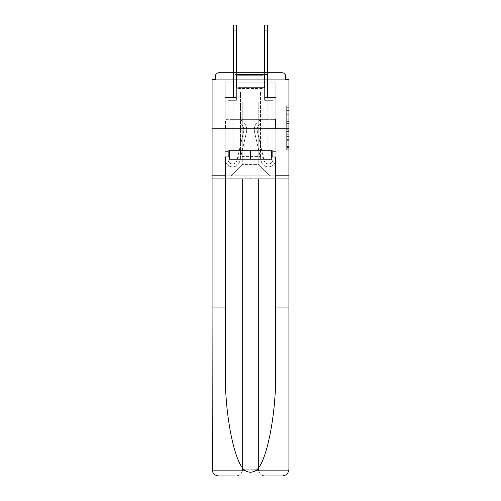 <?xml version="1.0" encoding="UTF-8"?>
<svg xmlns="http://www.w3.org/2000/svg" width="501" height="501" viewBox="0 0 501 501"><rect width="100%" height="100%" fill="white"/><g stroke="black" fill="none" stroke-linecap="round" stroke-linejoin="round"><path stroke-width="0.38" stroke-dasharray="2.5 1.88" d="M286.672 119.175L286.672 126.214L288.914 126.214L288.914 147.538L288.914 107.966L288.914 126.214L286.672 126.214L286.672 107.302L286.672 149.736L286.672 105.767L286.672 146.661L288.914 146.661L286.672 146.661L288.914 146.661L286.672 146.661L286.672 139.622L286.672 149.736L288.914 149.736L288.914 105.767L288.914 146.549L288.914 129.289L286.672 129.289L288.914 129.289L288.914 139.622L288.914 108.842L286.672 108.842L288.914 108.842L288.914 149.736L288.914 107.966L288.914 149.736L286.672 149.736L286.672 105.767L288.914 105.767L288.914 107.966L288.914 105.767L288.914 107.966L288.914 105.767L288.914 107.302L288.914 105.767L286.672 105.767L286.672 108.842L288.914 108.842L286.672 108.842L286.672 119.175L288.914 119.175M267.972 72.758L267.972 119.351L233.028 119.351L267.972 119.351L233.028 119.351L233.028 72.758L267.972 72.758L233.028 72.758L267.972 72.758L233.028 72.758L233.028 119.351L267.972 119.351L267.972 72.758L233.028 72.758M288.914 123.572L288.914 121.374L288.914 123.572L286.672 123.572L286.672 114.723L286.672 140.781L286.672 134.237L288.914 134.237L286.672 134.237L286.672 149.736L288.914 149.736L286.672 149.736L288.914 149.736L286.672 149.736L286.672 105.767L288.914 105.767L286.672 105.767L288.914 105.767L286.672 105.767L286.672 123.572L288.914 123.572M275.7 307.952L288.914 307.952L288.914 128.757L288.914 178.713L258.453 178.713L258.453 469.23L258.453 178.713L242.547 178.713L242.547 469.23A6.72 6.72 0 0 1 235.827 475.95A6.72 6.72 0 0 0 242.547 469.23C242.121 473.282 239.879 475.524 235.827 475.95L218.805 475.95A6.72 6.72 0 0 1 212.086 469.23A6.72 6.72 0 0 0 218.805 475.95C215.474 475.725 213.301 474.021 212.28 470.84L212.086 178.713L288.914 178.713L288.914 469.23A6.72 6.72 0 0 1 282.195 475.95A6.72 6.72 0 0 0 288.914 469.23L288.72 470.84C287.699 474.021 285.526 475.725 282.195 475.95L265.173 475.95A6.72 6.72 0 0 1 258.453 469.23A6.72 6.72 0 0 0 265.173 475.95C261.121 475.524 258.879 473.282 258.453 469.23L258.453 178.713L288.914 178.713L212.086 178.713L242.547 178.713L212.086 178.713L212.086 128.757L212.086 469.23L212.086 128.757L288.914 128.757L288.914 79.703L285.557 79.703L285.557 76.121L285.557 79.703L215.443 79.703L215.443 76.121L215.443 79.703L212.086 79.703L212.086 128.757L288.914 128.757L212.086 128.757L212.086 175.801L212.086 128.757L288.914 128.757L212.086 128.757L288.914 128.757L288.914 175.801L212.086 175.801L288.914 175.801L288.914 128.757L288.914 175.801L275.7 175.801L288.914 175.801L275.7 175.801L275.7 370.615C276.395 415.122 266.281 464.991 255.378 470.84C252.128 472.65 248.878 472.65 245.622 470.84C234.719 464.991 224.605 415.122 225.3 370.615L225.3 175.801L212.086 175.801L225.3 175.801L225.3 156.982L225.3 370.615L225.3 156.982L275.7 156.982L275.7 175.801M264.722 82.84L236.278 82.84L264.722 82.84L236.278 82.84L264.722 82.84L236.278 82.84L264.722 82.84L236.278 82.84L264.722 82.84L236.278 82.84L264.722 82.84L236.278 82.84L264.722 82.84L236.278 82.84L264.722 82.84L236.278 82.84L264.722 82.84L236.278 82.84L264.722 82.84L236.278 82.84L264.722 82.84L236.278 82.84L264.722 82.84L264.722 79.703L267.634 79.703L267.634 82.84L275.813 82.84L267.634 82.84L275.813 82.84L267.634 82.84L275.813 82.84L267.634 82.84L275.813 82.84L267.634 82.84L275.813 82.84L267.634 82.84L275.813 82.84L267.634 82.84L275.813 82.84L267.634 82.84L275.813 82.84L267.634 82.84L275.813 82.84L267.634 82.84L275.813 82.84L267.634 82.84L275.813 82.84L267.634 82.84L267.634 79.703L267.634 82.84L267.634 79.703L267.634 82.84L267.634 79.703L267.634 82.84L267.634 79.703L267.634 82.84L267.634 79.703L267.634 82.84L267.634 79.703L267.634 82.84L267.634 79.703L267.634 82.84L267.634 79.703L267.634 82.84L267.634 79.703L267.634 82.84L267.634 79.703L267.634 82.84L267.634 79.703L264.722 79.703L264.722 82.84L264.722 79.703L267.634 79.703L264.722 79.703L267.634 79.703L264.722 79.703L267.634 79.703L264.722 79.703L267.634 79.703L264.722 79.703L267.634 79.703L264.722 79.703L267.634 79.703L264.722 79.703L267.634 79.703L264.722 79.703L267.634 79.703L264.722 79.703L267.634 79.703L264.722 79.703L267.634 79.703L264.722 79.703L264.722 82.84M233.366 82.84L225.187 82.84L225.187 175.801L275.813 175.801L275.813 82.84L275.813 175.801L275.813 82.84L275.813 175.801L275.813 82.84L275.813 175.801L275.813 82.84L275.813 175.801L275.813 82.84L275.813 175.801L275.813 82.84L275.813 175.801L275.813 82.84L275.813 175.801L275.813 82.84L275.813 175.801L275.813 82.84L275.813 175.801L275.813 82.84L275.813 175.801L275.813 82.84L275.813 175.801L231.011 175.801L242.215 164.597L242.215 101.878L242.215 164.597L242.215 101.878L258.785 101.878L258.785 164.597L269.989 175.801L258.785 164.597L269.989 175.801L258.785 164.597L269.989 175.801L258.785 164.597L269.989 175.801L258.785 164.597L269.989 175.801L258.785 164.597L269.989 175.801L258.785 164.597L269.989 175.801L258.785 164.597L269.989 175.801L258.785 164.597L269.989 175.801L258.785 164.597L269.989 175.801L258.785 164.597L269.989 175.801L258.785 164.597L242.215 164.597L242.215 101.878L242.215 164.597L242.215 101.878L258.785 101.878L258.785 164.597L269.989 175.801L258.785 164.597L258.785 101.878L242.215 101.878L258.785 101.878L258.785 164.597L258.785 101.878L242.215 101.878L242.215 164.597L242.215 101.878L258.785 101.878L258.785 164.597L258.785 101.878L242.215 101.878L242.215 164.597L242.215 101.878L258.785 101.878L258.785 164.597L258.785 101.878L242.215 101.878L242.215 164.597L242.215 101.878L258.785 101.878L258.785 164.597L258.785 101.878L242.215 101.878L242.215 164.597L242.215 101.878L258.785 101.878L258.785 164.597L258.785 101.878L242.215 101.878L242.215 164.597L242.215 101.878L258.785 101.878L258.785 164.597L258.785 101.878L242.215 101.878L242.215 164.597L242.215 101.878L258.785 101.878L258.785 164.597L258.785 101.878L242.215 101.878L242.215 164.597L242.215 101.878L258.785 101.878L258.785 164.597L258.785 101.878L242.215 101.878L242.215 164.597L242.215 101.878L258.785 101.878L258.785 164.597L258.785 101.878L242.215 101.878L242.215 164.597L258.785 164.597L258.785 101.878L242.215 101.878L258.785 101.878L258.785 164.597L258.785 101.878L242.215 101.878L242.215 164.597L231.011 175.801L242.215 164.597L231.011 175.801L242.215 164.597L231.011 175.801L242.215 164.597L231.011 175.801L242.215 164.597L231.011 175.801L242.215 164.597L231.011 175.801L242.215 164.597L231.011 175.801L242.215 164.597L231.011 175.801L242.215 164.597L231.011 175.801L242.215 164.597L231.011 175.801L242.215 164.597L231.011 175.801L242.215 164.597L231.011 175.801L225.187 175.801L231.011 175.801L225.187 175.801L231.011 175.801L225.187 175.801L231.011 175.801L225.187 175.801L231.011 175.801L225.187 175.801L231.011 175.801L225.187 175.801L231.011 175.801L225.187 175.801L231.011 175.801L225.187 175.801L231.011 175.801L225.187 175.801L231.011 175.801L225.187 175.801L231.011 175.801L225.187 175.801L225.187 82.84L225.187 175.801L225.187 82.84L225.187 175.801L225.187 82.84L225.187 175.801L225.187 82.84L225.187 175.801L225.187 82.84L225.187 175.801L225.187 82.84L225.187 175.801L225.187 82.84L225.187 175.801L225.187 82.84L225.187 175.801L225.187 82.84L225.187 175.801L225.187 82.84L225.187 175.801L225.187 82.84L233.366 82.84L225.187 82.84L233.366 82.84L225.187 82.84L233.366 82.84L225.187 82.84L233.366 82.84L225.187 82.84L233.366 82.84L225.187 82.84L233.366 82.84L225.187 82.84L233.366 82.84L225.187 82.84L233.366 82.84L225.187 82.84L233.366 82.84L225.187 82.84L233.366 82.84L225.187 82.84L233.366 82.84L233.366 79.703L236.278 79.703L236.278 82.84L236.278 79.703L236.278 82.84L236.278 79.703L236.278 82.84L236.278 79.703L236.278 82.84L236.278 79.703L236.278 82.84L236.278 79.703L236.278 82.84L236.278 79.703L236.278 82.84L236.278 79.703L236.278 82.84L236.278 79.703L236.278 82.84L236.278 79.703L236.278 82.84L236.278 79.703L236.278 82.84L236.278 79.703L233.366 79.703L233.366 82.84L233.366 79.703L236.278 79.703L233.366 79.703L236.278 79.703L233.366 79.703L236.278 79.703L233.366 79.703L236.278 79.703L233.366 79.703L236.278 79.703L233.366 79.703L236.278 79.703L233.366 79.703L236.278 79.703L233.366 79.703L236.278 79.703L233.366 79.703L236.278 79.703L233.366 79.703L236.278 79.703L233.366 79.703L233.366 82.84M285.557 79.703L285.557 76.121A3.363 3.363 0 0 0 282.195 72.758L218.805 72.758L282.195 72.758A3.363 3.363 0 0 1 285.557 76.121A3.363 3.363 0 0 0 282.195 72.758L218.805 72.758L282.195 72.758A3.363 3.363 0 0 1 285.557 76.121A3.363 3.363 0 0 0 282.195 72.758L218.805 72.758A3.363 3.363 0 0 0 215.443 76.121A3.363 3.363 0 0 1 218.805 72.758A3.363 3.363 0 0 0 215.443 76.121L215.443 79.703L285.557 79.703L215.443 79.703L285.557 79.703L215.443 79.703L285.557 79.703L215.443 79.703L285.557 79.703L215.443 79.703L285.557 79.703L215.443 79.703L285.557 79.703L215.443 79.703L285.557 79.703L215.443 79.703L285.557 79.703L215.443 79.703L285.557 79.703L285.557 76.121A3.363 3.363 0 0 0 282.195 72.758L218.805 72.758A3.363 3.363 0 0 0 215.443 76.121A3.363 3.363 0 0 1 218.805 72.758A3.363 3.363 0 0 0 215.443 76.121L215.443 79.703L218.805 79.703L215.443 79.703L215.443 76.121L215.443 79.703M282.195 79.703L218.805 79.703L282.195 79.703L282.195 76.121L218.805 76.121L218.805 79.703L218.805 76.121L282.195 76.121L282.195 79.703L282.195 76.121L218.805 76.121L218.805 79.703L218.805 76.121L282.195 76.121L282.195 79.703L282.195 76.121L218.805 76.121L218.805 79.703L218.805 76.121L282.195 76.121L282.195 79.703L282.195 76.121L218.805 76.121L218.805 79.703L218.805 76.121L282.195 76.121L282.195 79.703L282.195 76.121L218.805 76.121L218.805 79.703L218.805 76.121L282.195 76.121L282.195 79.703L282.195 76.121L218.805 76.121L218.805 79.703L218.805 76.121L282.195 76.121L282.195 79.703L282.195 76.121L218.805 76.121L218.805 79.703L218.805 76.121L282.195 76.121L282.195 79.703L282.195 76.121L218.805 76.121L218.805 79.703L218.805 76.121L282.195 76.121L282.195 79.703L282.195 76.121L218.805 76.121L218.805 79.703L218.805 76.121L282.195 76.121L282.195 79.703L282.195 76.121L218.805 76.121L218.805 79.703L218.805 76.121L282.195 76.121L282.195 79.703L282.195 76.121L218.805 76.121L218.805 79.703L218.805 76.121L282.195 76.121L282.195 79.703M218.805 72.758L282.195 72.758L218.805 72.758L282.195 72.758L218.805 72.758L282.195 72.758L282.195 76.121L285.557 76.121A3.363 3.363 0 0 0 282.195 72.758A3.363 3.363 0 0 1 285.557 76.121A3.363 3.363 0 0 0 282.195 72.758A3.363 3.363 0 0 1 285.557 76.121A3.363 3.363 0 0 0 282.195 72.758A3.363 3.363 0 0 1 285.557 76.121A3.363 3.363 0 0 0 282.195 72.758A3.363 3.363 0 0 1 285.557 76.121A3.363 3.363 0 0 0 282.195 72.758L218.805 72.758A3.363 3.363 0 0 0 215.443 76.121A3.363 3.363 0 0 1 218.805 72.758A3.363 3.363 0 0 0 215.443 76.121L218.805 76.121L218.805 72.758A3.363 3.363 0 0 0 215.443 76.121L218.805 76.121L218.805 72.758A3.363 3.363 0 0 0 215.443 76.121L218.805 76.121L218.805 72.758A3.363 3.363 0 0 0 215.443 76.121L218.805 76.121L218.805 72.758A3.363 3.363 0 0 0 215.443 76.121L218.805 76.121L218.805 72.758A3.363 3.363 0 0 0 215.443 76.121L218.805 76.121L218.805 72.758A3.363 3.363 0 0 0 215.443 76.121L218.805 76.121L218.805 72.758L218.805 76.121L215.443 76.121L218.805 76.121L218.805 72.758L218.805 76.121L215.443 76.121L218.805 76.121L218.805 72.758L218.805 76.121L215.443 76.121L218.805 76.121L218.805 72.758L218.805 76.121L215.443 76.121L218.805 76.121L218.805 72.758L218.805 76.121L215.443 76.121L218.805 76.121L218.805 72.758L218.805 76.121L215.443 76.121L218.805 76.121L218.805 72.758L218.805 76.121L215.443 76.121L218.805 76.121L218.805 72.758L218.805 76.121L215.443 76.121M225.538 128.757L275.462 128.757L225.538 128.757L225.538 119.351L275.462 119.351L238.019 119.351L238.019 128.757L238.019 119.351L262.981 119.351L262.981 128.757L262.981 119.351L275.462 119.351L275.462 128.757L275.462 119.351L225.538 119.351L225.538 128.757M286.672 126.214L288.914 126.214L286.672 126.214M286.672 107.302L286.672 105.767L286.672 107.302L288.914 107.302L286.672 107.302M286.672 140.668L286.672 131.487L286.672 140.668L288.914 140.668L286.672 140.668M286.672 131.487L286.672 129.289L288.914 129.289L286.672 129.289L286.672 131.487L288.914 131.487L286.672 131.487M286.672 114.723L286.672 108.842L286.672 114.723L288.914 114.723L286.672 114.723M286.672 105.767L288.914 105.767L286.672 105.767L286.672 107.966L286.672 105.767L288.914 105.767M286.672 149.736L288.914 149.736L286.672 149.736L286.672 147.538L286.672 149.736M262.981 119.351L262.981 128.757L262.981 119.351M238.019 119.351L238.019 128.757L238.019 119.351M243.78 129.878A8.285 8.285 0 0 1 243.567 131.744L236.948 160.452A4.478 4.478 0 0 1 228.099 159.45L228.099 151.609L228.099 152.949L228.099 151.609L228.099 152.949L228.099 151.609L228.099 152.949L228.099 151.609L228.099 152.949L228.099 151.609L228.099 152.949L228.099 151.609L228.099 152.949L228.099 151.609L228.099 152.949L228.099 151.609L228.099 152.949L228.099 151.609L228.099 152.949L228.099 151.609L228.099 152.949L228.099 151.609L228.099 152.949L225.187 152.949L225.187 151.609L225.187 159.45A7.39 7.39 0 0 0 239.785 161.109L246.404 132.396A11.197 11.197 0 0 0 241.206 120.246L239.722 122.751A8.285 8.285 0 0 1 243.567 131.744L236.948 160.452A4.478 4.478 0 0 1 228.099 159.45L228.099 100.313L236.391 100.313L236.391 97.401L225.187 97.401L225.187 159.45A7.39 7.39 0 0 0 239.785 161.109L246.404 132.396A11.197 11.197 0 0 0 241.206 120.246L239.722 122.751A8.285 8.285 0 0 1 243.567 131.744L236.948 160.452A4.478 4.478 0 0 1 228.099 159.45L228.099 100.313L236.391 100.313L236.391 97.401L225.187 97.401L225.187 159.45A7.39 7.39 0 0 0 239.785 161.109L246.404 132.396A11.197 11.197 0 0 0 241.206 120.246L239.722 122.751A8.285 8.285 0 0 1 243.567 131.744L236.948 160.452A4.478 4.478 0 0 1 228.099 159.45L228.099 152.949L225.187 152.949L225.187 159.45A7.39 7.39 0 0 0 239.785 161.109L246.404 132.396A11.197 11.197 0 0 0 241.206 120.246L239.722 122.751A8.285 8.285 0 0 1 243.567 131.744L236.948 160.452A4.478 4.478 0 0 1 228.099 159.45L228.099 152.949L225.187 152.949L225.187 151.609L225.187 159.45A7.39 7.39 0 0 0 239.785 161.109L246.404 132.396A11.197 11.197 0 0 0 241.206 120.246L239.722 122.751A8.285 8.285 0 0 1 243.567 131.744L236.948 160.452A4.478 4.478 0 0 1 228.099 159.45L228.099 100.313L236.391 100.313L236.391 25.05L236.391 97.401L225.187 97.401L225.187 159.45A7.39 7.39 0 0 0 239.785 161.109L246.404 132.396A11.197 11.197 0 0 0 241.206 120.246L239.722 122.751A8.285 8.285 0 0 1 243.567 131.744L236.948 160.452A4.478 4.478 0 0 1 228.099 159.45L228.099 100.313L236.391 100.313L236.391 97.401L225.187 97.401L225.187 159.45A7.39 7.39 0 0 0 239.785 161.109L246.404 132.396A11.197 11.197 0 0 0 241.206 120.246L239.722 122.751A8.285 8.285 0 0 1 243.567 131.744L236.948 160.452A4.478 4.478 0 0 1 228.099 159.45L228.099 152.949L225.187 152.949L225.187 159.45A7.39 7.39 0 0 0 239.785 161.109L246.404 132.396A11.197 11.197 0 0 0 241.206 120.246L239.722 122.751A8.285 8.285 0 0 1 243.567 131.744L236.948 160.452A4.478 4.478 0 0 1 228.099 159.45L228.099 152.949L225.187 152.949L225.187 151.609L225.187 159.45A7.39 7.39 0 0 0 239.785 161.109L246.404 132.396A11.197 11.197 0 0 0 241.206 120.246L239.722 122.751A8.285 8.285 0 0 1 243.567 131.744L236.948 160.452A4.478 4.478 0 0 1 228.099 159.45L228.099 100.313L236.391 100.313L236.391 25.05L236.391 97.401L225.187 97.401L225.187 159.45A7.39 7.39 0 0 0 239.785 161.109L246.404 132.396A11.197 11.197 0 0 0 241.206 120.246L239.722 122.751A8.285 8.285 0 0 1 243.567 131.744L236.948 160.452A4.478 4.478 0 0 1 228.099 159.45L228.099 100.313L236.391 100.313L236.391 97.401L225.187 97.401L225.187 159.45A7.39 7.39 0 0 0 239.785 161.109L246.404 132.396A11.197 11.197 0 0 0 241.206 120.246L239.722 122.751A8.285 8.285 0 0 1 243.567 131.744L236.948 160.452A4.478 4.478 0 0 1 228.099 159.45L228.099 152.949L225.187 152.949L225.187 159.45A7.39 7.39 0 0 0 239.785 161.109L246.404 132.396A11.197 11.197 0 0 0 241.206 120.246L239.722 122.751A8.285 8.285 0 0 1 243.567 131.744L236.948 160.452A4.478 4.478 0 0 1 228.099 159.45L228.099 152.949L225.187 152.949L225.187 151.609L225.187 159.45A7.39 7.39 0 0 0 239.785 161.109L246.404 132.396A11.197 11.197 0 0 0 241.206 120.246L239.722 122.751A8.285 8.285 0 0 1 243.567 131.744L236.948 160.452A4.478 4.478 0 0 1 228.099 159.45L228.099 100.313L236.391 100.313L236.391 25.05L236.391 97.401L225.187 97.401L225.187 159.45A7.39 7.39 0 0 0 239.785 161.109L246.404 132.396A11.197 11.197 0 0 0 241.206 120.246L239.722 122.751A8.285 8.285 0 0 1 243.567 131.744L236.948 160.452A4.478 4.478 0 0 1 228.099 159.45L228.099 100.313L236.391 100.313L236.391 97.401L225.187 97.401L225.187 159.45A7.39 7.39 0 0 0 239.785 161.109L246.404 132.396A11.197 11.197 0 0 0 241.206 120.246L239.722 122.751A8.285 8.285 0 0 1 243.567 131.744L236.948 160.452A4.478 4.478 0 0 1 228.099 159.45L228.099 152.949L225.187 152.949L225.187 159.45A7.39 7.39 0 0 0 239.785 161.109L246.404 132.396A11.197 11.197 0 0 0 241.206 120.246L239.722 122.751A8.285 8.285 0 0 1 243.567 131.744L236.948 160.452A4.478 4.478 0 0 1 228.099 159.45L228.099 152.949L225.187 152.949L225.187 151.609L225.187 159.45A7.39 7.39 0 0 0 239.785 161.109L246.404 132.396A11.197 11.197 0 0 0 241.206 120.246L239.722 122.751A8.285 8.285 0 0 1 243.567 131.744L236.948 160.452A4.478 4.478 0 0 1 228.099 159.45L228.099 100.313L236.391 100.313L236.391 25.05L236.391 97.401L225.187 97.401L225.187 159.45A7.39 7.39 0 0 0 239.785 161.109L246.404 132.396A11.197 11.197 0 0 0 241.206 120.246L239.722 122.751A8.285 8.285 0 0 1 243.567 131.744L236.948 160.452A4.478 4.478 0 0 1 228.099 159.45L228.099 100.313L236.391 100.313L236.391 97.401L225.187 97.401L225.187 159.45A7.39 7.39 0 0 0 239.785 161.109L246.404 132.396A11.197 11.197 0 0 0 241.206 120.246L239.722 122.751A8.285 8.285 0 0 1 243.567 131.744L236.948 160.452A4.478 4.478 0 0 1 228.099 159.45L228.099 152.949L225.187 152.949L225.187 159.45A7.39 7.39 0 0 0 239.785 161.109L246.404 132.396A11.197 11.197 0 0 0 241.206 120.246L239.722 122.751A8.285 8.285 0 0 1 243.567 131.744L236.948 160.452A4.478 4.478 0 0 1 228.099 159.45L228.099 152.949L225.187 152.949L225.187 151.609L225.187 159.45A7.39 7.39 0 0 0 239.785 161.109L246.404 132.396A11.197 11.197 0 0 0 241.206 120.246L239.722 122.751A8.285 8.285 0 0 1 243.567 131.744L236.948 160.452A4.478 4.478 0 0 1 228.099 159.45L228.099 100.313L236.391 100.313L236.391 25.05L236.391 97.401L225.187 97.401L225.187 159.45A7.39 7.39 0 0 0 239.785 161.109L246.404 132.396A11.197 11.197 0 0 0 241.206 120.246L239.722 122.751A8.285 8.285 0 0 1 243.567 131.744L236.948 160.452A4.478 4.478 0 0 1 228.099 159.45L228.099 100.313L236.391 100.313L236.391 97.401L225.187 97.401L225.187 159.45A7.39 7.39 0 0 0 239.785 161.109L246.404 132.396A11.197 11.197 0 0 0 241.206 120.246L239.722 122.751A8.285 8.285 0 0 1 243.567 131.744L236.948 160.452A4.478 4.478 0 0 1 228.099 159.45L228.099 100.313L236.391 100.313L236.391 25.05L236.391 97.401L225.187 97.401L225.187 159.45A7.39 7.39 0 0 0 239.785 161.109L246.404 132.396A11.197 11.197 0 0 0 241.206 120.246L239.722 122.751A8.285 8.285 0 0 1 243.567 131.744L236.948 160.452A4.478 4.478 0 0 1 228.099 159.45L228.099 100.313L236.391 100.313L236.391 97.401L225.187 97.401L225.187 159.45A7.39 7.39 0 0 0 239.785 161.109L246.404 132.396A11.197 11.197 0 0 0 241.206 120.246L239.722 122.751A8.285 8.285 0 0 1 243.567 131.744L236.948 160.452A4.478 4.478 0 0 1 228.099 159.45L228.099 100.313L236.391 100.313L236.391 25.05L236.391 97.401L225.187 97.401L225.187 159.45A7.39 7.39 0 0 0 239.785 161.109L246.404 132.396A11.197 11.197 0 0 0 241.206 120.246L239.722 122.751A8.285 8.285 0 0 1 243.567 131.744L236.948 160.452A4.478 4.478 0 0 1 228.099 159.45L228.099 100.313L236.391 100.313L236.391 97.401L225.187 97.401L225.187 159.45A7.39 7.39 0 0 0 239.785 161.109L246.404 132.396A11.197 11.197 0 0 0 241.206 120.246L239.722 122.751A8.285 8.285 0 0 1 243.567 131.744L236.948 160.452A4.478 4.478 0 0 1 228.099 159.45L228.099 100.313L236.391 100.313L236.391 25.05L236.391 97.401L225.187 97.401L225.187 159.45A7.39 7.39 0 0 0 239.785 161.109L246.404 132.396A11.197 11.197 0 0 0 241.206 120.246L239.722 122.751A8.285 8.285 0 0 1 243.567 131.744L236.948 160.452A4.478 4.478 0 0 1 228.099 159.45L228.099 100.313L236.391 100.313L236.391 97.401L225.187 97.401L225.187 159.45A7.39 7.39 0 0 0 239.785 161.109L246.404 132.396A11.197 11.197 0 0 0 241.206 120.246L239.722 122.751A8.285 8.285 0 0 1 243.567 131.744L236.948 160.452A4.478 4.478 0 0 1 228.099 159.45L228.099 100.313L236.391 100.313L236.391 25.05L236.391 97.401L225.187 97.401L225.187 159.45A7.39 7.39 0 0 0 239.785 161.109L246.404 132.396A11.197 11.197 0 0 0 241.206 120.246L239.722 122.751A8.285 8.285 0 0 1 243.567 131.744L236.948 160.452A4.478 4.478 0 0 1 228.099 159.45L228.099 100.313L236.391 100.313L236.391 97.401L225.187 97.401L225.187 159.45A7.39 7.39 0 0 0 239.785 161.109L246.404 132.396A11.197 11.197 0 0 0 241.206 120.246L239.722 122.751A8.285 8.285 0 0 1 243.567 131.744L236.948 160.452A4.478 4.478 0 0 1 228.099 159.45L228.099 100.313L236.391 100.313L236.391 25.05L236.391 97.401L225.187 97.401L225.187 159.45A7.39 7.39 0 0 0 239.785 161.109L246.404 132.396A11.197 11.197 0 0 0 241.206 120.246L239.722 122.751A8.285 8.285 0 0 1 243.567 131.744L236.948 160.452A4.478 4.478 0 0 1 228.099 159.45L228.099 100.313L236.391 100.313L236.391 97.401L225.187 97.401L225.187 159.45A7.39 7.39 0 0 0 239.785 161.109L246.404 132.396A11.197 11.197 0 0 0 241.206 120.246L239.722 122.751A8.285 8.285 0 0 1 243.567 131.744L236.948 160.452A4.478 4.478 0 0 1 228.099 159.45L228.099 152.949L225.187 152.949L225.187 159.45A7.39 7.39 0 0 0 239.785 161.109L246.404 132.396A11.197 11.197 0 0 0 241.206 120.246L239.722 122.751A8.285 8.285 0 0 1 243.567 131.744L236.948 160.452A4.478 4.478 0 0 1 228.099 159.45A4.478 4.478 0 0 0 236.948 160.452A4.478 4.478 0 0 1 228.099 159.45A4.478 4.478 0 0 0 236.948 160.452A4.478 4.478 0 0 1 228.099 159.45A4.478 4.478 0 0 0 236.948 160.452A4.478 4.478 0 0 1 228.099 159.45A4.478 4.478 0 0 0 236.948 160.452A4.478 4.478 0 0 1 228.099 159.45A4.478 4.478 0 0 0 236.948 160.452L243.567 131.744A8.285 8.285 0 0 0 243.78 129.878A8.285 8.285 0 0 1 243.567 131.744A8.285 8.285 0 0 0 243.78 129.878A8.285 8.285 0 0 1 243.567 131.744A8.285 8.285 0 0 0 243.78 129.878A8.285 8.285 0 0 1 243.567 131.744A8.285 8.285 0 0 0 243.78 129.878A8.285 8.285 0 0 1 243.567 131.744A8.285 8.285 0 0 0 239.722 122.751A8.285 8.285 0 0 1 243.78 129.878A8.285 8.285 0 0 0 239.722 122.751A8.285 8.285 0 0 1 243.78 129.878A8.285 8.285 0 0 0 239.722 122.751A8.285 8.285 0 0 1 243.78 129.878A8.285 8.285 0 0 0 239.722 122.751A8.285 8.285 0 0 1 243.78 129.878A8.285 8.285 0 0 0 239.722 122.751A8.285 8.285 0 0 1 243.78 129.878M233.479 72.758L233.479 25.05L233.479 97.401L236.391 97.401L236.391 25.05L233.479 25.05L233.479 97.401L236.391 97.401L233.479 97.401L233.479 25.05L233.479 97.401L236.391 97.401L233.479 97.401L233.479 25.05L233.479 97.401L236.391 97.401L233.479 97.401L233.479 25.05L233.479 97.401L236.391 97.401L233.479 97.401L233.479 25.05L233.479 97.401L236.391 97.401L233.479 97.401L233.479 25.05L233.479 97.401L236.391 97.401L233.479 97.401L233.479 25.05L233.479 97.401L236.391 97.401L233.479 97.401L233.479 25.05L233.479 97.401L236.391 97.401L233.479 97.401L233.479 25.05L233.479 97.401L236.391 97.401L233.479 97.401L233.479 30.091L236.391 30.091M257.22 129.878A8.285 8.285 0 0 0 257.433 131.744L264.052 160.452A4.478 4.478 0 0 0 272.901 159.45L272.901 151.609L272.901 152.949L272.901 151.609L272.901 152.949L272.901 151.609L272.901 152.949L272.901 151.609L272.901 152.949L272.901 151.609L272.901 152.949L272.901 151.609L272.901 152.949L272.901 151.609L272.901 152.949L272.901 151.609L272.901 152.949L272.901 151.609L272.901 152.949L272.901 151.609L272.901 152.949L272.901 151.609L272.901 152.949L275.813 152.949L275.813 151.609L275.813 159.45A7.39 7.39 0 0 1 261.215 161.109L254.596 132.396A11.197 11.197 0 0 1 259.794 120.246L261.278 122.751A8.285 8.285 0 0 0 257.433 131.744L264.052 160.452A4.478 4.478 0 0 0 272.901 159.45L272.901 100.313L264.609 100.313L264.609 97.401L275.813 97.401L275.813 159.45A7.39 7.39 0 0 1 261.215 161.109L254.596 132.396A11.197 11.197 0 0 1 259.794 120.246L261.278 122.751A8.285 8.285 0 0 0 257.433 131.744L264.052 160.452A4.478 4.478 0 0 0 272.901 159.45L272.901 100.313L264.609 100.313L264.609 97.401L275.813 97.401L275.813 159.45A7.39 7.39 0 0 1 261.215 161.109L254.596 132.396A11.197 11.197 0 0 1 259.794 120.246L261.278 122.751A8.285 8.285 0 0 0 257.433 131.744L264.052 160.452A4.478 4.478 0 0 0 272.901 159.45L272.901 152.949L275.813 152.949L275.813 159.45A7.39 7.39 0 0 1 261.215 161.109L254.596 132.396A11.197 11.197 0 0 1 259.794 120.246L261.278 122.751A8.285 8.285 0 0 0 257.433 131.744L264.052 160.452A4.478 4.478 0 0 0 272.901 159.45L272.901 152.949L275.813 152.949L275.813 151.609L275.813 159.45A7.39 7.39 0 0 1 261.215 161.109L254.596 132.396A11.197 11.197 0 0 1 259.794 120.246L261.278 122.751A8.285 8.285 0 0 0 257.433 131.744L264.052 160.452A4.478 4.478 0 0 0 272.901 159.45L272.901 100.313L264.609 100.313L264.609 25.05L264.609 97.401L275.813 97.401L275.813 159.45A7.39 7.39 0 0 1 261.215 161.109L254.596 132.396A11.197 11.197 0 0 1 259.794 120.246L261.278 122.751A8.285 8.285 0 0 0 257.433 131.744L264.052 160.452A4.478 4.478 0 0 0 272.901 159.45L272.901 100.313L264.609 100.313L264.609 97.401L275.813 97.401L275.813 159.45A7.39 7.39 0 0 1 261.215 161.109L254.596 132.396A11.197 11.197 0 0 1 259.794 120.246L261.278 122.751A8.285 8.285 0 0 0 257.433 131.744L264.052 160.452A4.478 4.478 0 0 0 272.901 159.45L272.901 152.949L275.813 152.949L275.813 159.45A7.39 7.39 0 0 1 261.215 161.109L254.596 132.396A11.197 11.197 0 0 1 259.794 120.246L261.278 122.751A8.285 8.285 0 0 0 257.433 131.744L264.052 160.452A4.478 4.478 0 0 0 272.901 159.45L272.901 152.949L275.813 152.949L275.813 151.609L275.813 159.45A7.39 7.39 0 0 1 261.215 161.109L254.596 132.396A11.197 11.197 0 0 1 259.794 120.246L261.278 122.751A8.285 8.285 0 0 0 257.433 131.744L264.052 160.452A4.478 4.478 0 0 0 272.901 159.45L272.901 100.313L264.609 100.313L264.609 25.05L264.609 97.401L275.813 97.401L275.813 159.45A7.39 7.39 0 0 1 261.215 161.109L254.596 132.396A11.197 11.197 0 0 1 259.794 120.246L261.278 122.751A8.285 8.285 0 0 0 257.433 131.744L264.052 160.452A4.478 4.478 0 0 0 272.901 159.45L272.901 100.313L264.609 100.313L264.609 97.401L275.813 97.401L275.813 159.45A7.39 7.39 0 0 1 261.215 161.109L254.596 132.396A11.197 11.197 0 0 1 259.794 120.246L261.278 122.751A8.285 8.285 0 0 0 257.433 131.744L264.052 160.452A4.478 4.478 0 0 0 272.901 159.45L272.901 152.949L275.813 152.949L275.813 159.45A7.39 7.39 0 0 1 261.215 161.109L254.596 132.396A11.197 11.197 0 0 1 259.794 120.246L261.278 122.751A8.285 8.285 0 0 0 257.433 131.744L264.052 160.452A4.478 4.478 0 0 0 272.901 159.45L272.901 152.949L275.813 152.949L275.813 151.609L275.813 159.45A7.39 7.39 0 0 1 261.215 161.109L254.596 132.396A11.197 11.197 0 0 1 259.794 120.246L261.278 122.751A8.285 8.285 0 0 0 257.433 131.744L264.052 160.452A4.478 4.478 0 0 0 272.901 159.45L272.901 100.313L264.609 100.313L264.609 25.05L264.609 97.401L275.813 97.401L275.813 159.45A7.39 7.39 0 0 1 261.215 161.109L254.596 132.396A11.197 11.197 0 0 1 259.794 120.246L261.278 122.751A8.285 8.285 0 0 0 257.433 131.744L264.052 160.452A4.478 4.478 0 0 0 272.901 159.45L272.901 100.313L264.609 100.313L264.609 97.401L275.813 97.401L275.813 159.45A7.39 7.39 0 0 1 261.215 161.109L254.596 132.396A11.197 11.197 0 0 1 259.794 120.246L261.278 122.751A8.285 8.285 0 0 0 257.433 131.744L264.052 160.452A4.478 4.478 0 0 0 272.901 159.45L272.901 152.949L275.813 152.949L275.813 159.45A7.39 7.39 0 0 1 261.215 161.109L254.596 132.396A11.197 11.197 0 0 1 259.794 120.246L261.278 122.751A8.285 8.285 0 0 0 257.433 131.744L264.052 160.452A4.478 4.478 0 0 0 272.901 159.45L272.901 152.949L275.813 152.949L275.813 151.609L275.813 159.45A7.39 7.39 0 0 1 261.215 161.109L254.596 132.396A11.197 11.197 0 0 1 259.794 120.246L261.278 122.751A8.285 8.285 0 0 0 257.433 131.744L264.052 160.452A4.478 4.478 0 0 0 272.901 159.45L272.901 100.313L264.609 100.313L264.609 25.05L264.609 97.401L275.813 97.401L275.813 159.45A7.39 7.39 0 0 1 261.215 161.109L254.596 132.396A11.197 11.197 0 0 1 259.794 120.246L261.278 122.751A8.285 8.285 0 0 0 257.433 131.744L264.052 160.452A4.478 4.478 0 0 0 272.901 159.45L272.901 100.313L264.609 100.313L264.609 97.401L275.813 97.401L275.813 159.45A7.39 7.39 0 0 1 261.215 161.109L254.596 132.396A11.197 11.197 0 0 1 259.794 120.246L261.278 122.751A8.285 8.285 0 0 0 257.433 131.744L264.052 160.452A4.478 4.478 0 0 0 272.901 159.45L272.901 152.949L275.813 152.949L275.813 159.45A7.39 7.39 0 0 1 261.215 161.109L254.596 132.396A11.197 11.197 0 0 1 259.794 120.246L261.278 122.751A8.285 8.285 0 0 0 257.433 131.744L264.052 160.452A4.478 4.478 0 0 0 272.901 159.45L272.901 152.949L275.813 152.949L275.813 151.609L275.813 159.45A7.39 7.39 0 0 1 261.215 161.109L254.596 132.396A11.197 11.197 0 0 1 259.794 120.246L261.278 122.751A8.285 8.285 0 0 0 257.433 131.744L264.052 160.452A4.478 4.478 0 0 0 272.901 159.45L272.901 100.313L264.609 100.313L264.609 25.05L264.609 97.401L275.813 97.401L275.813 159.45A7.39 7.39 0 0 1 261.215 161.109L254.596 132.396A11.197 11.197 0 0 1 259.794 120.246L261.278 122.751A8.285 8.285 0 0 0 257.433 131.744L264.052 160.452A4.478 4.478 0 0 0 272.901 159.45L272.901 100.313L264.609 100.313L264.609 97.401L275.813 97.401L275.813 159.45A7.39 7.39 0 0 1 261.215 161.109L254.596 132.396A11.197 11.197 0 0 1 259.794 120.246L261.278 122.751A8.285 8.285 0 0 0 257.433 131.744L264.052 160.452A4.478 4.478 0 0 0 272.901 159.45L272.901 100.313L264.609 100.313L264.609 25.05L264.609 97.401L275.813 97.401L275.813 159.45A7.39 7.39 0 0 1 261.215 161.109L254.596 132.396A11.197 11.197 0 0 1 259.794 120.246L261.278 122.751A8.285 8.285 0 0 0 257.433 131.744L264.052 160.452A4.478 4.478 0 0 0 272.901 159.45L272.901 100.313L264.609 100.313L264.609 97.401L275.813 97.401L275.813 159.45A7.39 7.39 0 0 1 261.215 161.109L254.596 132.396A11.197 11.197 0 0 1 259.794 120.246L261.278 122.751A8.285 8.285 0 0 0 257.433 131.744L264.052 160.452A4.478 4.478 0 0 0 272.901 159.45L272.901 100.313L264.609 100.313L264.609 25.05L264.609 97.401L275.813 97.401L275.813 159.45A7.39 7.39 0 0 1 261.215 161.109L254.596 132.396A11.197 11.197 0 0 1 259.794 120.246L261.278 122.751A8.285 8.285 0 0 0 257.433 131.744L264.052 160.452A4.478 4.478 0 0 0 272.901 159.45L272.901 100.313L264.609 100.313L264.609 97.401L275.813 97.401L275.813 159.45A7.39 7.39 0 0 1 261.215 161.109L254.596 132.396A11.197 11.197 0 0 1 259.794 120.246L261.278 122.751A8.285 8.285 0 0 0 257.433 131.744L264.052 160.452A4.478 4.478 0 0 0 272.901 159.45L272.901 100.313L264.609 100.313L264.609 25.05L264.609 97.401L275.813 97.401L275.813 159.45A7.39 7.39 0 0 1 261.215 161.109L254.596 132.396A11.197 11.197 0 0 1 259.794 120.246L261.278 122.751A8.285 8.285 0 0 0 257.433 131.744L264.052 160.452A4.478 4.478 0 0 0 272.901 159.45L272.901 100.313L264.609 100.313L264.609 97.401L275.813 97.401L275.813 159.45A7.39 7.39 0 0 1 261.215 161.109L254.596 132.396A11.197 11.197 0 0 1 259.794 120.246L261.278 122.751A8.285 8.285 0 0 0 257.433 131.744L264.052 160.452A4.478 4.478 0 0 0 272.901 159.45L272.901 100.313L264.609 100.313L264.609 25.05L264.609 97.401L275.813 97.401L275.813 159.45A7.39 7.39 0 0 1 261.215 161.109L254.596 132.396A11.197 11.197 0 0 1 259.794 120.246L261.278 122.751A8.285 8.285 0 0 0 257.433 131.744L264.052 160.452A4.478 4.478 0 0 0 272.901 159.45L272.901 100.313L264.609 100.313L264.609 97.401L275.813 97.401L275.813 159.45A7.39 7.39 0 0 1 261.215 161.109L254.596 132.396A11.197 11.197 0 0 1 259.794 120.246L261.278 122.751A8.285 8.285 0 0 0 257.433 131.744L264.052 160.452A4.478 4.478 0 0 0 272.901 159.45L272.901 100.313L264.609 100.313L264.609 25.05L264.609 97.401L275.813 97.401L275.813 159.45A7.39 7.39 0 0 1 261.215 161.109L254.596 132.396A11.197 11.197 0 0 1 259.794 120.246L261.278 122.751A8.285 8.285 0 0 0 257.433 131.744L264.052 160.452A4.478 4.478 0 0 0 272.901 159.45L272.901 100.313L264.609 100.313L264.609 97.401L275.813 97.401L275.813 159.45A7.39 7.39 0 0 1 261.215 161.109L254.596 132.396A11.197 11.197 0 0 1 259.794 120.246L261.278 122.751A8.285 8.285 0 0 0 257.433 131.744L264.052 160.452A4.478 4.478 0 0 0 272.901 159.45L272.901 152.949L275.813 152.949L275.813 159.45A7.39 7.39 0 0 1 261.215 161.109L254.596 132.396A11.197 11.197 0 0 1 259.794 120.246L261.278 122.751A8.285 8.285 0 0 0 257.433 131.744L264.052 160.452A4.478 4.478 0 0 0 272.901 159.45A4.478 4.478 0 0 1 264.052 160.452A4.478 4.478 0 0 0 272.901 159.45A4.478 4.478 0 0 1 264.052 160.452A4.478 4.478 0 0 0 272.901 159.45A4.478 4.478 0 0 1 264.052 160.452A4.478 4.478 0 0 0 272.901 159.45A4.478 4.478 0 0 1 264.052 160.452A4.478 4.478 0 0 0 272.901 159.45A4.478 4.478 0 0 1 264.052 160.452L257.433 131.744A8.285 8.285 0 0 1 257.22 129.878A8.285 8.285 0 0 0 257.433 131.744A8.285 8.285 0 0 1 257.22 129.878A8.285 8.285 0 0 0 257.433 131.744A8.285 8.285 0 0 1 257.22 129.878A8.285 8.285 0 0 0 257.433 131.744A8.285 8.285 0 0 1 257.22 129.878A8.285 8.285 0 0 0 257.433 131.744A8.285 8.285 0 0 1 261.278 122.751A8.285 8.285 0 0 0 257.22 129.878A8.285 8.285 0 0 1 261.278 122.751A8.285 8.285 0 0 0 257.22 129.878A8.285 8.285 0 0 1 261.278 122.751A8.285 8.285 0 0 0 257.22 129.878A8.285 8.285 0 0 1 261.278 122.751A8.285 8.285 0 0 0 257.22 129.878A8.285 8.285 0 0 1 261.278 122.751A8.285 8.285 0 0 0 257.22 129.878M267.521 30.091L264.609 30.091L267.521 30.091L264.609 30.091L267.521 30.091L264.609 30.091L267.521 30.091L264.609 30.091L267.521 30.091L264.609 30.091L267.521 30.091L264.609 30.091L267.521 30.091L264.609 30.091L267.521 30.091L264.609 30.091L267.521 30.091L264.609 30.091L267.521 30.091L264.609 30.091L267.521 30.091L267.521 25.05L264.609 25.05L264.609 30.091L267.521 30.091L267.521 97.401L267.521 25.05L267.521 97.401L267.521 25.05L267.521 97.401L267.521 25.05L267.521 97.401L267.521 25.05L267.521 97.401L267.521 25.05L267.521 97.401L267.521 25.05L267.521 97.401L267.521 25.05L267.521 97.401L267.521 25.05L267.521 97.401L267.521 25.05L267.521 97.401L267.521 25.05L267.521 97.401L264.609 97.401L264.609 72.758M267.521 72.758L267.521 97.401L264.609 97.401L267.521 97.401L264.609 97.401L267.521 97.401L264.609 97.401L267.521 97.401L264.609 97.401L267.521 97.401L264.609 97.401L267.521 97.401L264.609 97.401L267.521 97.401L264.609 97.401L267.521 97.401L264.609 97.401L267.521 97.401L264.609 97.401L267.521 97.401L264.609 97.401L267.521 97.401L264.609 97.401L264.609 30.091M237.405 74.555L265.618 74.555L237.405 74.555M262.624 75.67L236.503 75.67L262.624 75.67M237.894 159.224L265.06 159.224L237.894 159.224M241.87 156.569L260.47 156.569L241.87 156.569M259.13 92.021L240.53 92.021L259.13 92.021M235.464 74.555L267.86 74.555L235.464 74.555M235.464 150.262L267.86 150.262L235.464 150.262M271.442 150.262L250.5 150.262L272.118 150.262L272.118 156.982L228.882 156.982L228.882 150.262L272.118 150.262L229.558 150.262L250.5 150.262L250.5 159.224L271.442 159.224L229.558 159.224L250.5 159.224L229.558 159.224L229.558 150.262L229.558 159.224L229.558 150.262L250.5 150.262L250.5 159.224L271.442 159.224L271.442 150.262L271.442 159.224L271.442 150.262L229.558 150.262M229.558 156.982L250.5 156.982L250.5 150.262L250.5 159.224M267.972 128.757L267.972 150.262L233.028 150.262L267.972 150.262L233.028 150.262L267.972 150.262L267.972 128.757L233.028 128.757L233.028 150.262L233.028 128.757L267.972 128.757M288.914 469.23L288.914 175.801M228.882 156.982L228.882 150.262L228.882 156.982L225.3 156.982L275.7 156.982L272.118 156.982L272.118 150.262L272.118 156.982M212.086 175.801L225.3 175.801M212.086 307.952L225.3 307.952M235.827 475.95C239.879 475.524 242.121 473.282 242.547 469.23L242.547 178.713L242.547 469.23L242.547 178.713L258.453 178.713L258.453 469.23C258.879 473.282 261.121 475.524 265.173 475.95M275.7 156.982L275.7 370.615L275.7 156.982M250.5 150.262L250.5 156.982L271.442 156.982M225.187 152.949L225.187 159.45A7.39 7.39 0 0 0 239.785 161.109L246.404 132.396A11.197 11.197 0 0 0 241.206 120.246L239.722 122.751L241.206 120.246A11.197 11.197 0 0 1 246.692 129.878A11.197 11.197 0 0 0 241.206 120.246A11.197 11.197 0 0 1 246.692 129.878A11.197 11.197 0 0 0 241.206 120.246A11.197 11.197 0 0 1 246.692 129.878A11.197 11.197 0 0 0 241.206 120.246A11.197 11.197 0 0 1 246.692 129.878A11.197 11.197 0 0 0 241.206 120.246A11.197 11.197 0 0 1 246.404 132.396A11.197 11.197 0 0 0 246.692 129.878A11.197 11.197 0 0 1 246.404 132.396A11.197 11.197 0 0 0 246.692 129.878A11.197 11.197 0 0 1 246.404 132.396A11.197 11.197 0 0 0 246.692 129.878A11.197 11.197 0 0 1 246.404 132.396A11.197 11.197 0 0 0 246.692 129.878A11.197 11.197 0 0 1 246.404 132.396L239.785 161.109A7.39 7.39 0 0 1 225.187 159.45A7.39 7.39 0 0 0 239.785 161.109A7.39 7.39 0 0 1 225.187 159.45A7.39 7.39 0 0 0 239.785 161.109A7.39 7.39 0 0 1 225.187 159.45A7.39 7.39 0 0 0 239.785 161.109A7.39 7.39 0 0 1 225.187 159.45A7.39 7.39 0 0 0 239.785 161.109A7.39 7.39 0 0 1 225.187 159.45L225.187 151.609L225.187 159.45L225.187 151.609L225.187 159.45L225.187 151.609L225.187 159.45L225.187 151.609L225.187 159.45L225.187 152.949L228.099 152.949L225.187 152.949M275.813 152.949L275.813 159.45A7.39 7.39 0 0 1 261.215 161.109L254.596 132.396A11.197 11.197 0 0 1 259.794 120.246L261.278 122.751L259.794 120.246A11.197 11.197 0 0 0 254.308 129.878A11.197 11.197 0 0 1 259.794 120.246A11.197 11.197 0 0 0 254.308 129.878A11.197 11.197 0 0 1 259.794 120.246A11.197 11.197 0 0 0 254.308 129.878A11.197 11.197 0 0 1 259.794 120.246A11.197 11.197 0 0 0 254.308 129.878A11.197 11.197 0 0 1 259.794 120.246A11.197 11.197 0 0 0 254.596 132.396A11.197 11.197 0 0 1 254.308 129.878A11.197 11.197 0 0 0 254.596 132.396A11.197 11.197 0 0 1 254.308 129.878A11.197 11.197 0 0 0 254.596 132.396A11.197 11.197 0 0 1 254.308 129.878A11.197 11.197 0 0 0 254.596 132.396A11.197 11.197 0 0 1 254.308 129.878A11.197 11.197 0 0 0 254.596 132.396L261.215 161.109A7.39 7.39 0 0 0 275.813 159.45A7.39 7.39 0 0 1 261.215 161.109A7.39 7.39 0 0 0 275.813 159.45A7.39 7.39 0 0 1 261.215 161.109A7.39 7.39 0 0 0 275.813 159.45A7.39 7.39 0 0 1 261.215 161.109A7.39 7.39 0 0 0 275.813 159.45A7.39 7.39 0 0 1 261.215 161.109A7.39 7.39 0 0 0 275.813 159.45L275.813 151.609L275.813 159.45L275.813 151.609L275.813 159.45L275.813 151.609L275.813 159.45L275.813 151.609L275.813 159.45L275.813 152.949L272.901 152.949L275.813 152.949M233.479 30.091L233.479 97.401L236.391 97.401L233.479 97.401L236.391 97.401L236.391 72.758M285.557 76.121L282.195 76.121L282.195 72.758L282.195 76.121L285.557 76.121L282.195 76.121L282.195 72.758L282.195 76.121L285.557 76.121L282.195 76.121L282.195 72.758L282.195 76.121L285.557 76.121L282.195 76.121L282.195 72.758L282.195 76.121L285.557 76.121L282.195 76.121L282.195 72.758L282.195 76.121L285.557 76.121L282.195 76.121L282.195 72.758L282.195 76.121L285.557 76.121L282.195 76.121L282.195 72.758L282.195 76.121L285.557 76.121L282.195 76.121L282.195 72.758L282.195 76.121L285.557 76.121L282.195 76.121L282.195 72.758L282.195 76.121L285.557 76.121L282.195 76.121L282.195 72.758L282.195 76.121L285.557 76.121L282.195 76.121L282.195 72.758M286.672 139.622L288.914 139.622L286.672 139.622M286.672 136.328L288.914 136.328M286.672 115.881L288.914 115.881L286.672 115.881M286.672 107.966L288.914 107.966M286.672 147.538L288.914 147.538M286.672 145.121L288.914 145.121M286.672 110.383L288.914 110.383M286.672 124.016L288.914 124.016L286.672 124.016M286.672 136.435L288.914 136.435L286.672 136.435M286.672 140.781L288.914 140.781L286.672 140.781M286.672 121.374L288.914 121.374L286.672 121.374M238.376 87.343L264.497 87.343L238.376 87.343M262.223 88.452L236.96 88.452L262.223 88.452M288.72 470.84L255.378 470.84M245.622 470.84L212.28 470.84M242.547 469.23L258.453 469.23L242.547 469.23M286.672 146.549L288.914 146.549M286.672 146.661L288.914 146.661M286.672 108.842L288.914 108.842M228.099 151.609L225.187 151.609M272.901 151.609L275.813 151.609M264.497 75.67L265.618 74.555L264.497 75.67L264.497 87.343L264.04 88.452L260.47 92.021L260.47 156.569L265.06 159.224L260.47 156.569L260.47 92.021L264.04 88.452L264.497 87.343L264.497 75.67M233.14 74.555L233.14 150.262L233.14 74.555M267.86 74.555L267.86 150.262L267.86 74.555M236.503 87.343L236.503 75.67L235.382 74.555L236.503 75.67L236.503 87.343L236.96 88.452L240.53 92.021L240.53 156.569L235.94 159.224L240.53 156.569L240.53 92.021L236.96 88.452L236.503 87.343M233.479 25.05L236.391 25.05M267.521 25.05L264.609 25.05"/><path stroke-width="0.75" d="M275.7 307.952L288.914 307.952L288.914 469.23L288.914 79.703L285.557 79.703L285.557 76.121A3.363 3.363 0 0 0 282.195 72.758L218.805 72.758A3.363 3.363 0 0 0 215.443 76.121L215.443 79.703L212.086 79.703L212.086 128.757L288.914 128.757L212.086 128.757L212.086 175.801L225.3 175.801L225.3 370.615C224.605 415.122 234.719 464.991 245.622 470.84C248.872 472.65 252.122 472.65 255.378 470.84C266.281 464.991 276.395 415.122 275.7 370.615L275.7 156.982L272.118 156.982L272.118 150.262L228.882 150.262L228.882 156.982L229.558 156.982M285.557 79.703L285.557 76.121M282.195 72.758L267.972 72.758M233.028 72.758L218.805 72.758M215.443 76.121L215.443 79.703M271.442 150.262L271.442 159.224L229.558 159.224L229.558 150.262M250.5 150.262L250.5 159.224M225.3 307.952L212.086 307.952L212.28 470.84C213.301 474.021 215.474 475.725 218.805 475.95L235.827 475.95M265.173 475.95L282.195 475.95C285.526 475.725 287.699 474.021 288.72 470.84L288.914 469.23M212.086 307.952L212.086 175.801M288.914 175.801L275.7 175.801M228.882 156.982L225.3 156.982L225.3 175.801M271.442 156.982L272.118 156.982M236.391 30.091L233.479 30.091L233.479 25.05L236.391 25.05L236.391 72.758M233.479 30.091L233.479 72.758M267.521 25.05L267.521 30.091L264.609 30.091L264.609 25.05L267.521 25.05M264.609 72.758L264.609 30.091M267.521 72.758L267.521 30.091M212.28 470.84L245.622 470.84M255.378 470.84L288.72 470.84"/></g></svg>
